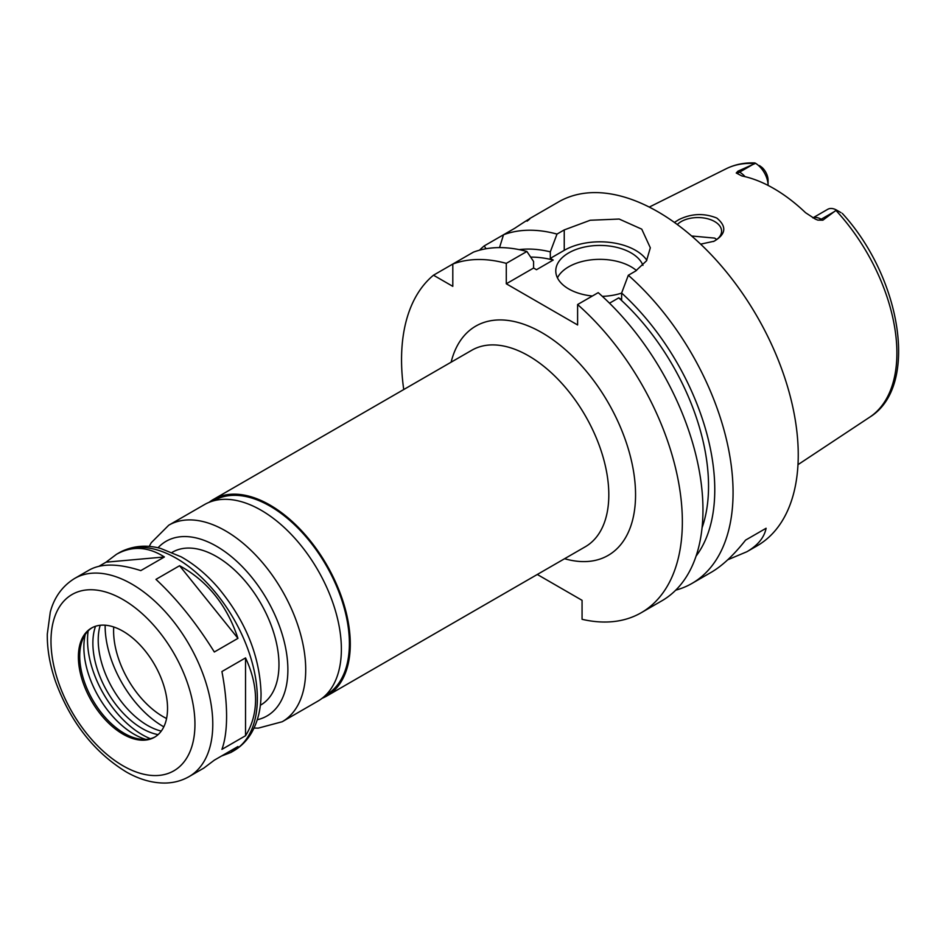 <?xml version="1.0" encoding="UTF-8"?>
<svg xmlns="http://www.w3.org/2000/svg" width="946" height="946" viewBox="0 0 946 946"><rect width="100%" height="100%" fill="white"/><g stroke="black" fill="none" stroke-linecap="round" stroke-linejoin="round"><path stroke-width="1.42" d="M189.082 776.607A114.407 66.054 -120 0 0 212.779 724.222A114.407 66.054 -120 0 0 162.842 609.094A114.407 66.054 -120 0 0 74.675 578.432C59.007 588.057 52.799 602.33 50.268 612.204L47.3 634.104C47.111 649.334 49.89 665.239 55.648 681.83C70.69 722.354 94.293 752.425 126.457 772.066C139.393 779.433 152.223 783.087 164.923 783.052C173.686 782.933 181.738 780.781 189.082 776.607L203.898 768.046L214.328 760.17L237.954 746.524L230.871 752.472L221.376 756.091M98.987 566.264L106.035 562.184L116.464 554.309C132.05 545.676 148.025 546.563 164.403 556.969L140.788 570.615C118.688 563.509 101.589 563.26 89.492 569.882L74.675 578.432M106.035 562.184L164.403 556.969M179.574 565.732C207.458 580.962 226.91 605.168 237.954 638.349L214.328 651.995C196.2 622.906 176.736 598.7 155.96 579.378L179.574 565.732L237.954 638.349M245.534 657.908C252.168 672.05 255.515 685.921 255.574 699.52C255.515 713.083 252.168 725.156 245.534 735.74L221.92 749.374C225.006 740.836 226.567 729.804 226.591 716.252C226.567 702.642 225.006 687.73 221.92 671.542L245.534 657.908L245.534 735.74M322.148 698.278A113.461 65.511 -120 0 0 326.784 696.008A113.461 65.511 -120 0 0 350.28 644.06A113.461 65.511 -120 0 0 300.757 529.878A113.461 65.511 -120 0 0 213.323 499.476A113.461 65.511 -120 0 0 209.042 502.361M325.672 695.192L326.157 694.92A112.207 64.777 -120 0 0 349.393 643.552A112.207 64.777 -120 0 0 300.414 530.635A112.207 64.777 -120 0 0 213.95 500.576L213.477 500.848M254.036 728.053L258.223 728.148L282.215 721.739L317.868 701.152A113.461 65.511 -120 0 0 341.376 649.216A113.461 65.511 -120 0 0 291.841 535.022A113.461 65.511 -120 0 0 204.407 504.632L168.743 525.219L151.23 542.732L149.196 546.457M260.351 705.255L260.694 705.054A88.25 50.954 -120 0 0 278.964 664.648A88.25 50.954 -120 0 0 240.45 575.842A88.25 50.954 -120 0 0 172.444 552.192L172.101 552.393M167.537 708.4A63.039 36.397 -120 0 0 140.02 644.959A63.039 36.397 -120 0 0 91.443 628.073A63.039 36.397 -120 0 0 91.443 700.868A63.039 36.397 -120 0 0 154.482 737.253A63.039 36.397 -120 0 0 167.537 708.4M92.117 627.706A63.039 36.397 -120 0 0 82.657 639.484A63.039 36.397 -120 0 0 92.779 700.087A63.039 36.397 -120 0 0 140.209 739.157A63.039 36.397 -120 0 0 155.144 736.863M85.246 634.53A71.045 41.021 -120 0 0 145.79 739.394M88.155 630.911A77.217 44.58 -120 0 0 150.379 738.684M95.534 626.264A69.649 40.217 -120 0 0 107.3 691.703A69.649 40.217 -120 0 0 158.1 734.616M100.193 625.271A69.649 40.217 -120 0 0 112.645 688.617A69.649 40.217 -120 0 0 161.281 731.081M105.136 626.051L105.136 625.2A81.947 47.312 -120 0 0 105.136 626.051A81.947 47.312 -120 0 0 163.079 726.41A81.947 47.312 -120 0 0 163.812 726.835L163.079 726.41M113.721 626.985A69.969 40.394 -120 0 0 166.567 718.511M537.293 574.47L582.062 600.32L582.062 619.299A198.565 114.643 -120 0 0 641.234 612.724A198.565 114.643 -120 0 0 677.478 476.654A198.565 114.643 -120 0 0 577.604 304.541L577.604 324.963L506.287 283.788L506.287 263.366A198.565 114.643 -120 0 0 452.803 264.04L452.803 286.354L433.481 275.203A198.565 114.643 -120 0 0 403.741 389.539M674.415 222.428L678.921 219.602C691.431 213.477 704.072 212.956 716.82 218.065C726.918 226.484 726.008 234.206 714.1 241.23L700.643 244.151M713.438 241.514A23.638 13.646 0 0 0 721.597 231.202A23.638 13.646 0 0 0 714.668 221.553A23.638 13.646 0 0 0 677.324 224.545M716.725 239.504L714.668 238.108L691.621 235.992M841.029 212.649L836.465 210.024L822.866 220.181L821.199 219.224A18.151 10.477 -120 0 0 815.298 217.474A18.151 10.477 -120 0 0 812.957 217.923M759.461 165.562L762.157 167.548A11.849 6.847 60 0 1 768.069 180.201L768.069 185.357A18.151 10.477 -120 0 0 755.57 163.315L754.932 162.949C744.502 162.511 734.924 164.438 726.209 168.743L649.275 207.079M753.205 164.285L739.63 172.125L737.975 171.167L755.57 163.315M737.975 171.167L736.236 173.012L741.912 175.968A145.081 83.756 -120 0 1 805.543 212.696L815.251 219.058L817.805 220.111L822.866 220.181M836.465 210.024A18.151 10.477 -120 0 0 827.726 209.314L812.886 217.876M766.106 528.258L745.602 540.095L766.106 528.258C764.25 537.529 757.841 545.357 746.867 551.743L727.746 559.784M675.74 590.15A198.565 114.643 -120 0 0 691.94 583.446L711.215 572.318C722.236 565.909 733.706 555.16 745.602 540.095M486.078 248.751L484.186 245.925A198.565 114.643 -120 0 0 479.48 250.205M484.186 245.925L503.52 234.762L499.523 247.604M527.076 221.163C533.237 216.386 529.11 218.774 514.707 228.305L503.52 234.762A198.565 114.643 -120 0 1 557.005 234.088L564.242 229.913L590.221 220.252L619.157 219.046L641.755 229.157L650.328 247.817L646.496 260.824L635.558 271.088L628.321 275.262L621.628 293.024L621.628 299.551L618.719 297.872L609.508 303.193M691.94 583.446A198.565 114.643 -120 0 0 733.067 492.547A198.565 114.643 -120 0 0 628.321 275.262M746.867 551.743L757.119 545.818A198.565 114.643 -120 0 0 798.247 454.92A198.565 114.643 -120 0 0 711.569 255.089A198.565 114.643 -120 0 0 558.566 201.9L529.476 218.692M506.287 263.366L526.898 251.47L533.591 261.498L533.591 268.025L536.5 269.705L553.209 260.044A173.355 100.087 -120 0 0 530.671 257.111M553.209 260.044L550.312 258.376L550.312 251.849A182.164 105.172 -120 0 0 519.141 249.626M433.481 275.203L473.414 252.144A198.565 114.643 -120 0 1 526.898 251.47M641.234 612.724L661.833 600.828A198.565 114.643 -120 0 0 698.089 464.758A198.565 114.643 -120 0 0 598.215 292.645L577.604 304.541M550.312 251.849L557.005 234.088M696.079 556.094A182.164 105.172 -120 0 0 621.628 293.024M636.457 270.544A44.131 25.471 0 0 0 592.906 259.665A44.131 25.471 0 0 0 557.442 277.864M592.373 296.015A44.131 25.471 180 0 1 568.7 288.932A44.131 25.471 180 0 1 555.775 270.923A44.131 25.471 180 0 1 595.034 245.593A44.131 25.471 180 0 1 642.949 265.341M621.628 293.094A44.131 25.471 180 0 1 602.342 296.358M646.839 260.28A50.434 29.113 0 0 0 564.242 250.335L550.312 258.376M533.591 268.025L506.287 283.788M702.05 527.821A173.355 100.087 -120 0 0 618.719 297.872M326.784 696.008L585.314 546.753A113.461 65.511 -120 0 0 608.81 494.805A113.461 65.511 -120 0 0 559.287 380.623A113.461 65.511 -120 0 0 471.841 350.221L213.323 499.476M564.585 558.708A132.381 76.425 -120 0 0 635.558 494.805A132.381 76.425 -120 0 0 553.351 340.075A132.381 76.425 -120 0 0 451.124 362.188M282.215 721.739A113.461 65.511 -120 0 0 305.712 669.803A113.461 65.511 -120 0 0 256.189 555.609A113.461 65.511 -120 0 0 168.743 525.219M257.277 719.74A100.855 58.226 -120 0 0 287.88 669.803A100.855 58.226 -120 0 0 237.895 562.362A100.855 58.226 -120 0 0 158.006 547.805M257.347 698.491A114.407 66.054 -120 0 0 207.411 583.351A114.407 66.054 -120 0 0 119.243 552.701C135.408 543.95 150.875 545.712 160.69 548.455L181.147 556.827C194.427 564.277 206.807 574.636 218.301 587.927C245.57 620.812 259.819 655.945 261.049 693.347C261.096 708.672 257.844 721.964 251.293 733.221C246.811 740.73 240.934 746.607 233.65 750.864A114.407 66.054 -120 0 0 257.347 698.491M194.947 724.222A101.801 58.782 -120 0 0 86.973 589.902A101.801 58.782 -120 0 0 86.973 733.871A101.801 58.782 -120 0 0 194.947 724.222M842.295 213.382C901.503 277.828 919.536 386.831 869.658 417.21A143.544 82.881 -120 0 0 896.891 353.047A143.544 82.881 -120 0 0 836.004 210.473M745.07 176.666A18.151 10.477 -120 0 0 739.63 172.125A9.46 5.463 -60 0 1 736.236 173.012M754.778 163.575A143.544 82.881 -120 0 0 726.209 168.743M834.774 211.384L821.199 219.224A9.46 5.463 120 0 1 817.805 220.111M564.242 250.335L564.242 229.913M119.243 552.701L116.464 554.309M233.65 750.864L230.871 752.472M869.658 417.21L797.986 464.663"/></g></svg>
